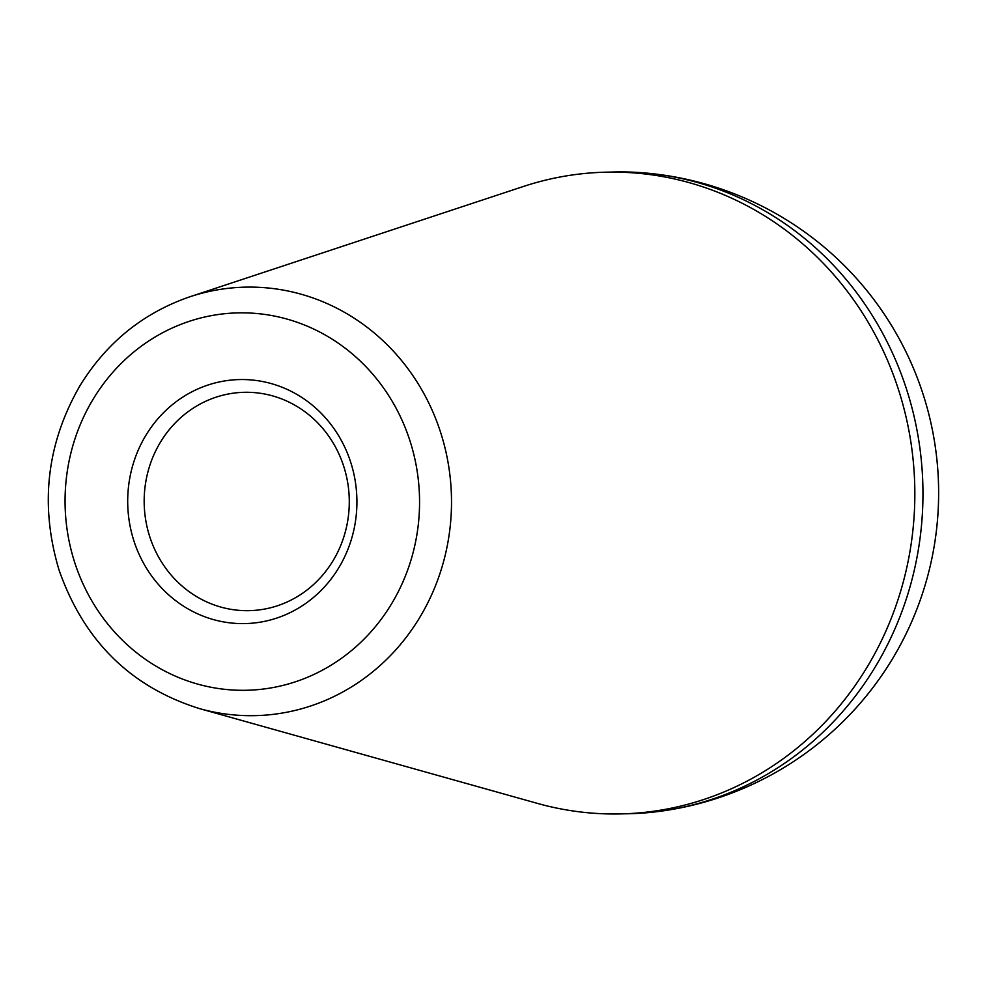 <?xml version="1.0" encoding="UTF-8"?>
<svg xmlns="http://www.w3.org/2000/svg" width="986" height="986" viewBox="0 0 986 986"><rect width="100%" height="100%" fill="white"/><g stroke="black" fill="none" stroke-linecap="round" stroke-linejoin="round"><path stroke-width="1.48" d="M523.258 186.527A320.955 301.408 88.7 0 1 914.749 486.123A320.955 301.408 88.7 0 1 537.432 803.393L199.517 708.614A214.307 201.255 -91.3 0 0 448.457 464.788A214.307 201.255 -91.3 0 0 190.051 296.724L523.258 186.527M347.725 482.82A109.199 102.544 -91.3 0 0 244.22 392.305A109.199 102.544 -91.3 0 0 144.202 503.834A109.199 102.544 -91.3 0 0 249.236 610.654A109.199 102.544 -91.3 0 0 347.725 482.82M355.182 480.737A122.042 114.61 -91.3 0 0 168.631 407.871A122.042 114.61 -91.3 0 0 203.116 616.139A122.042 114.61 -91.3 0 0 355.182 480.737M610.112 172.119A320.955 301.408 88.7 0 1 644.536 172.92A320.955 301.408 88.7 0 1 922.6 478.037A320.955 301.408 88.7 0 1 673.894 809.087A320.955 301.408 88.7 0 1 659.215 811.404A320.955 301.408 88.7 0 1 624.865 813.795M416.868 469.336A188.745 177.246 -91.3 0 0 128.377 356.649A188.745 177.246 -91.3 0 0 181.695 678.75A188.745 177.246 -91.3 0 0 416.868 469.336M190.051 296.724C143.401 312.759 106.734 342.376 80.039 385.588C46.564 443.675 39.576 505.165 59.049 570.044C83.872 640.851 130.694 687.045 199.517 708.614M659.215 811.404A321.177 321.177 0 0 0 644.536 172.92"/></g></svg>
